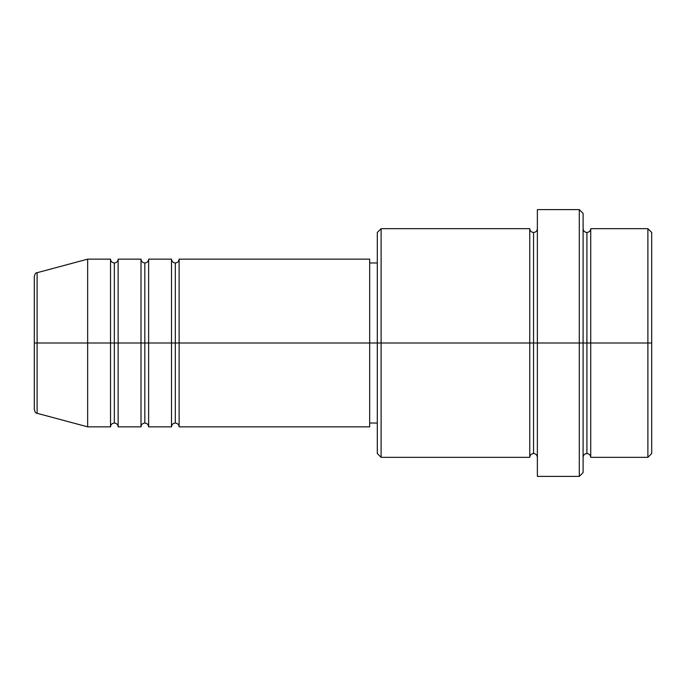 <?xml version="1.0" encoding="UTF-8"?>
<svg xmlns="http://www.w3.org/2000/svg" width="686" height="686" viewBox="0 0 686 686"><rect width="100%" height="100%" fill="white"/><g stroke="black" fill="none" stroke-linecap="round" stroke-linejoin="round"><path stroke-width="1.03" d="M34.3 343L34.3 409.628C35.029 412.235 35.964 413.469 37.121 413.306L37.121 343L37.121 413.306L37.121 343L34.3 343L34.3 276.372L34.3 343L87.654 343L37.121 343L37.121 272.694C35.964 272.531 35.029 273.765 34.3 276.372L34.3 343M583.1 228.67C583.332 230.976 584.609 232.245 586.907 232.477C589.214 232.245 590.483 230.976 590.723 228.67L590.723 343L647.893 343L647.893 457.33L647.893 343L651.7 343L651.7 232.477L651.7 453.523L651.7 343L590.723 343L590.723 228.67L590.723 343L583.1 343L583.1 472.577L583.1 343L533.554 343L533.554 232.477L533.554 343L381.107 343L381.107 457.33L381.107 343L369.677 343L369.677 426.846L369.677 343L179.123 343L179.123 259.154L179.123 343L175.307 343L175.307 262.97L175.307 343L171.5 343L171.5 259.154L171.5 343L148.63 343L148.63 259.154L148.63 343L144.823 343L144.823 262.97L144.823 343L141.007 343L141.007 259.154L141.007 343L118.146 343L118.146 259.154L118.146 343L114.33 343L114.33 262.97L114.33 343L110.523 343L110.523 259.154L110.523 343L87.654 343L87.654 426.846L87.654 343L110.523 343L110.523 259.154L87.654 259.154L87.654 343L87.654 259.154L37.121 272.694M179.123 426.846C178.883 424.54 177.614 423.271 175.307 423.03C173.009 423.271 171.732 424.54 171.5 426.846L171.5 343L175.307 343L175.307 262.97L175.307 423.03L175.307 343L175.307 423.03L175.307 343L179.123 343L179.123 426.846L369.677 426.846M148.63 426.846C148.399 424.54 147.13 423.271 144.823 423.03C142.517 423.271 141.247 424.54 141.007 426.846L141.007 343L144.823 343L144.823 262.97L144.823 423.03L144.823 343L144.823 423.03L144.823 343L148.63 343L148.63 426.846L171.5 426.846M118.146 426.846C117.906 424.54 116.637 423.271 114.33 423.03C112.024 423.271 110.755 424.54 110.523 426.846L110.523 343L114.33 343L114.33 262.97L114.33 423.03L114.33 343L114.33 423.03L114.33 343L118.146 343L118.146 426.846L141.007 426.846M110.523 259.154C110.755 261.46 112.024 262.729 114.33 262.97C116.637 262.729 117.906 261.46 118.146 259.154L118.146 343L141.007 343L141.007 259.154C141.247 261.46 142.517 262.729 144.823 262.97C147.13 262.729 148.399 261.46 148.63 259.154L148.63 343L171.5 343L171.5 259.154C171.732 261.46 173.009 262.729 175.307 262.97C177.614 262.729 178.883 261.46 179.123 259.154L179.123 343L369.677 343L369.677 259.154L369.677 343L377.3 343L377.3 453.523L377.3 232.477L377.3 343L529.746 343L529.746 228.67L529.746 343L529.746 228.67L381.107 228.67L381.107 343L381.107 228.67L377.3 232.477M537.37 457.33C537.129 455.024 535.86 453.755 533.554 453.523C531.247 453.755 529.978 455.024 529.746 457.33L529.746 343L533.554 343L533.554 453.523L533.554 232.477L533.554 343L537.37 343L537.37 476.393L537.37 209.607L537.37 343L579.293 343L579.293 476.393L579.293 209.607L579.293 343L586.907 343L586.907 232.477L586.907 453.523L586.907 343L586.907 453.523L586.907 343L590.723 343L590.723 457.33L647.893 457.33L651.7 453.523M647.893 343L647.893 228.67L647.893 343M583.1 213.423L583.1 343L583.1 213.423L579.293 209.607L537.37 209.607M529.746 343L529.746 457.33L529.746 343M590.723 343L590.723 457.33L590.723 343M110.523 343L110.523 426.846L110.523 343M118.146 343L118.146 426.846L118.146 343M141.007 343L141.007 426.846L141.007 343M148.63 343L148.63 426.846L148.63 343M171.5 343L171.5 426.846L171.5 343M179.123 343L179.123 426.846L179.123 343M529.746 457.33L381.107 457.33L377.3 453.523M537.37 476.393L579.293 476.393L583.1 472.577M537.37 228.67C537.129 230.976 535.86 232.245 533.554 232.477C531.247 232.245 529.978 230.976 529.746 228.67M377.3 423.03L369.677 423.03M110.523 426.846L87.654 426.846L37.121 413.306M141.007 259.154L118.146 259.154M651.7 232.477L647.893 228.67L590.723 228.67M377.3 262.97L369.677 262.97M369.677 259.154L179.123 259.154M171.5 259.154L148.63 259.154M590.723 457.33C590.483 455.024 589.214 453.755 586.907 453.523C584.609 453.755 583.332 455.024 583.1 457.33"/></g></svg>
